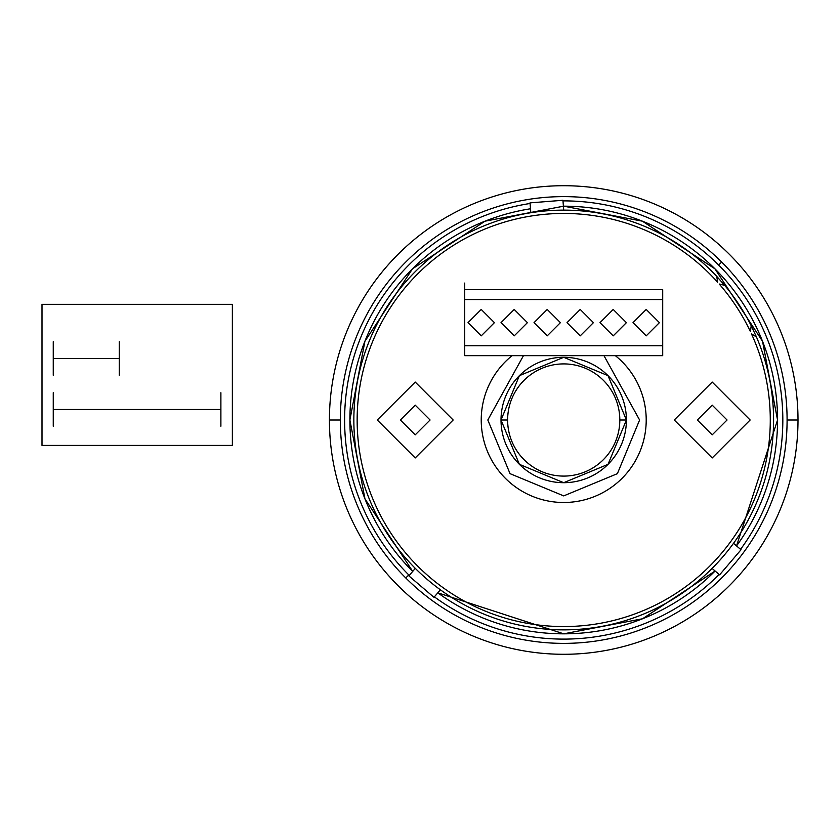 <?xml version="1.0" encoding="UTF-8"?>
<svg xmlns="http://www.w3.org/2000/svg" width="840" height="840" viewBox="0 0 840 840"><rect width="100%" height="100%" fill="white"/><g stroke="black" fill="none" stroke-linecap="round" stroke-linejoin="round"><path stroke-width="1.26" d="M512.096 355.656A82.498 82.498 0 0 0 563.714 502.499A82.498 82.498 0 0 0 615.342 355.656M721.665 262.048L718.651 265.062L721.665 262.048A223.377 223.377 0 0 0 405.762 262.048A223.377 223.377 0 0 0 405.762 577.952L408.786 574.938L405.762 577.952A223.377 223.377 0 0 0 721.665 577.952A223.377 223.377 0 0 0 721.665 262.048M344.61 420A219.114 219.114 0 0 0 409.269 575.421A219.114 219.114 0 0 1 344.6 420L344.61 420A219.114 219.114 0 0 1 530.093 203.48A219.114 219.114 0 0 0 344.6 420M420.189 585.564A219.114 219.114 0 0 0 422.646 587.654M434.364 596.851A219.114 219.114 0 0 0 719.145 574.445A219.114 219.114 0 0 1 434.364 596.851M729.278 563.525A219.114 219.114 0 0 0 731.377 561.067A219.114 219.114 0 0 1 729.267 563.535M740.575 549.35A219.114 219.114 0 0 0 562.989 200.886A219.114 219.114 0 0 1 782.827 420L782.827 420A219.114 219.114 0 0 1 740.575 549.35M548.131 201.442A219.114 219.114 0 0 0 544.919 201.695A219.114 219.114 0 0 1 548.142 201.442M530.513 208.772A213.822 213.822 0 0 0 349.892 420L364.906 341.292L412.514 268.8L485.006 221.183L563.714 206.178L642.422 221.183L714.913 268.8L762.531 341.292L777.546 420L736.544 545.905A213.822 213.822 0 0 0 563.409 206.178M715.113 571A213.822 213.822 0 0 1 437.808 592.82L563.714 633.822L642.548 618.765L715.113 571M412.713 571.4A213.822 213.822 0 0 1 349.892 420L364.949 498.834L412.713 571.4M722.379 284.75L719.219 284.025A206.566 206.566 0 0 1 750.414 331.611L751.212 325.731A209.864 209.864 0 0 0 724.931 285.642L722.379 284.75M716.72 276.36A209.864 209.864 0 0 0 353.85 420A209.864 209.864 0 0 0 563.714 629.864A209.864 209.864 0 0 0 756.452 336.966L751.433 333.795A206.566 206.566 0 0 1 565.121 626.567A206.566 206.566 0 0 1 374.85 336.346A206.566 206.566 0 0 1 717.623 282.23L716.72 276.36L724.931 285.642M353.85 420A209.864 209.864 0 0 0 563.714 629.864A209.864 209.864 0 0 0 773.577 420M501.018 420A62.696 62.696 0 0 0 563.714 482.695A62.696 62.696 0 0 0 626.409 420L619.815 420A56.091 56.091 0 0 0 563.714 363.909A56.091 56.091 0 0 0 507.623 420A56.091 56.091 0 0 0 563.714 476.091A56.091 56.091 0 0 0 619.815 420A56.091 56.091 0 0 1 563.714 476.091A56.091 56.091 0 0 1 507.623 420A56.091 56.091 0 0 0 563.714 476.091A56.091 56.091 0 0 0 619.815 420A56.091 56.091 0 0 0 563.714 363.909A56.091 56.091 0 0 0 507.623 420L501.018 420L507.623 420A56.091 56.091 0 0 1 563.714 363.909A56.091 56.091 0 0 1 619.815 420L626.409 420A62.696 62.696 0 0 0 563.714 357.305A62.696 62.696 0 0 0 501.018 420L519.383 464.331L563.714 482.695L608.045 464.331L626.409 420L608.045 375.669L563.714 357.305L519.383 375.669L501.018 420M798 420A234.287 234.287 0 0 0 563.714 185.714A234.287 234.287 0 0 0 329.427 420L340.337 420L329.427 420A234.287 234.287 0 0 1 563.714 185.714A234.287 234.287 0 0 1 798 420L787.091 420L798 420A234.287 234.287 0 0 1 563.714 654.287A234.287 234.287 0 0 1 329.427 420A234.287 234.287 0 0 0 563.714 654.287A234.287 234.287 0 0 0 798 420M420.179 585.553A219.114 219.114 0 0 0 422.656 587.664M719.607 574.844L712.089 568.418L719.607 574.844L741.038 549.749L719.607 574.844M733.52 543.333L741.038 549.749L733.52 543.333M408.87 575.894L433.965 597.324L440.391 589.806L433.965 597.324L408.87 575.894L415.296 568.375M562.937 200.277L563.714 210.137L562.937 200.277L530.04 202.871L562.937 200.277M530.817 212.73L530.04 202.871M756.452 336.966L751.212 325.731M750.151 420L712.204 382.053L674.258 420L712.204 457.947L750.151 420M697.357 420L712.204 434.847L727.052 420L712.204 405.153L697.357 420M453.169 420L415.223 382.053L377.276 420L415.223 457.947L453.169 420M430.08 420L415.223 405.153L400.376 420L415.223 434.847L430.08 420M662.707 289.663L662.707 299.555L662.707 289.663L464.719 289.663L464.719 345.755L662.707 345.755L662.707 299.555L464.719 299.555L464.719 345.755L662.707 345.755L662.707 299.555L464.719 299.555L464.719 283.059M464.719 345.755L464.719 355.656L662.707 355.656L662.707 345.755L662.707 355.656L464.719 355.656L464.719 345.755M501.018 322.655L514.216 335.853L527.415 322.655L514.216 309.456L501.018 322.655M468.027 322.655L481.226 335.853L494.424 322.655L481.226 309.456L468.027 322.655M633.014 322.655L646.212 335.853L659.411 322.655L646.212 309.456L633.014 322.655M600.012 322.655L613.211 335.853L626.409 322.655L613.211 309.456L600.012 322.655M534.019 322.655L547.218 335.853L560.417 322.655L547.218 309.456L534.019 322.655M567.01 322.655L580.22 335.853L593.418 322.655L580.22 309.456L567.01 322.655M464.719 299.555L464.719 289.663M603.96 355.656L639.607 420L617.379 473.666L563.714 495.894L510.048 473.666L487.82 420L523.467 355.656M42 304.332L232.365 304.332L232.365 445.41L42 445.41L42 304.332M53.256 358.491L119.259 358.491M119.259 375.249L119.259 341.723M53.256 375.249L53.256 341.723M53.256 426.248L53.256 392.721M220.889 426.248L220.889 392.721M53.256 409.479L220.889 409.479"/></g></svg>
